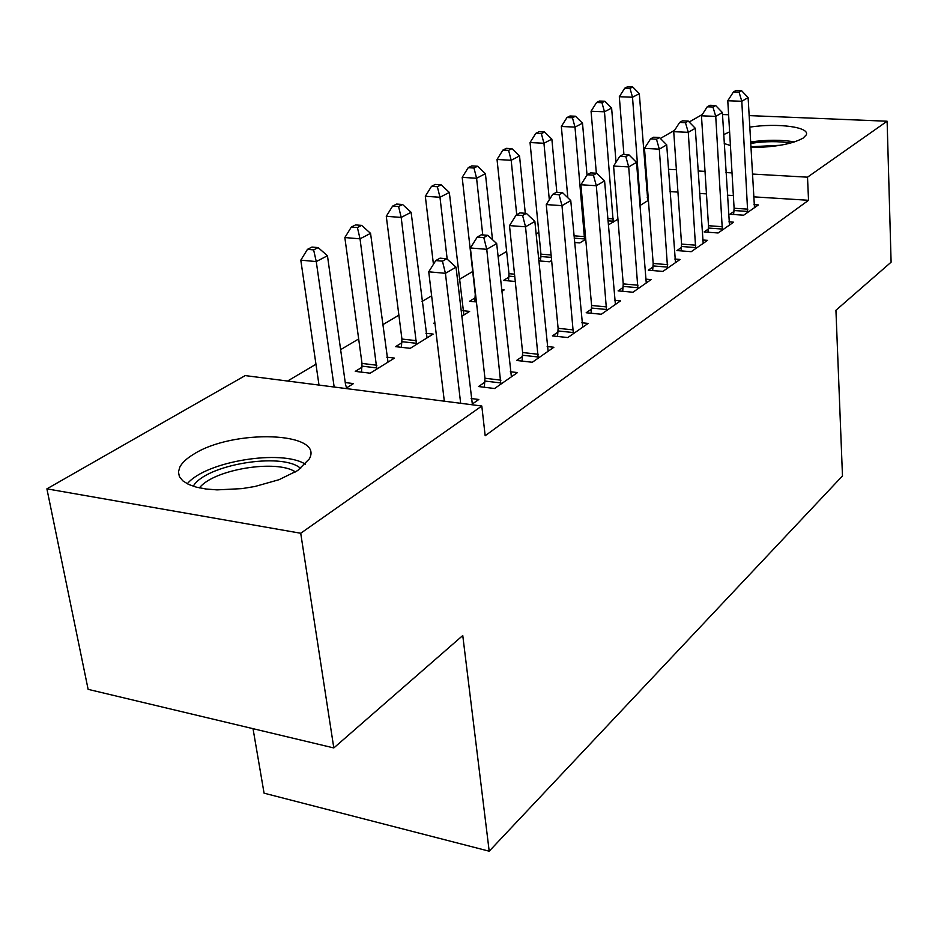 <?xml version="1.0" encoding="UTF-8"?>
<svg xmlns="http://www.w3.org/2000/svg" width="938" height="938" viewBox="0 0 938 938"><rect width="100%" height="100%" fill="white"/><g stroke="black" fill="none" stroke-linecap="round" stroke-linejoin="round"><path stroke-width="1.41" d="M749.732 127.122C777.754 122.772 810.584 127.122 806.188 134.99L803.127 138.109C792.047 144.135 774.612 147.278 750.846 147.536M730.409 145.519L724.242 143.537M723.702 134.626L729.612 131.848M297.709 470.536L278.949 479.728L254.913 486.494L242.016 488.616L217.018 489.882L205.868 488.991L196.23 487.115L188.432 484.36L182.769 480.807L179.404 476.633L178.431 471.99L179.85 467.042C182.16 462.669 186.721 458.424 193.521 454.309C232.976 428.725 324.9 431.797 309.27 458.975L297.709 470.536M538.822 232.401L536.102 234.008M506.649 251.431L498.066 256.508M472.705 271.504L459.303 279.442M431.621 295.81L422.041 301.473M398.896 315.168L382.552 324.841M358.668 338.97L340.635 349.639M315.965 364.237L287.556 381.039M643.445 148.122L645.356 147.032M660.364 138.449L674.574 130.335M689.172 121.999L702.292 114.506M253.026 728.674L264.07 793.173L489.202 851.2L842.476 475.929L835.934 310.267L891.1 262.183L887.125 121.225L807.512 177.176L752.311 174.046M489.202 851.2L462.762 635.53L333.811 747.938L88.125 689.348L46.9 488.85L245.205 375.587L481.804 406.013L300.723 533.253L46.9 488.85M608.281 224.932L617.931 219.222M708.354 229.024L704.086 231.944L718.121 232.976L733.61 222.2L728.943 221.872M538.74 260.881L549.457 261.784L551.614 260.447M538.553 258.923L540.839 257.516M653.036 266.931L648.299 270.179L662.873 271.422L680.062 259.451L674.832 259.029M475.156 297.815L469.528 301.274L476.422 301.954M501.596 289.69L504.163 289.936L501.783 291.425M591.468 309.13L586.18 312.753L601.317 314.253L620.51 300.899L614.613 300.336M401.863 342.78L395.555 346.65L410.223 348.326L433.145 334.08L425.946 333.295M522.513 356.393L516.568 360.462L532.303 362.267L553.877 347.259L547.171 346.532M345.243 382.552L353.474 383.595L345.583 388.496M471.357 404.677L478.814 399.482L471.122 398.509M481.804 406.013L485.169 435.736L808.533 200.286L753.554 196.839M733.352 195.561L727.337 195.186M706.455 193.885L699.549 193.451M677.94 192.091L670.037 191.598M647.642 190.191L646.622 190.133M484.84 382.212L478.521 386.538L494.572 388.52L517.495 372.574L510.319 371.729M361.939 367.274L355.256 371.378L370.182 373.207L394.488 358.105L386.796 357.202M557.993 332.075L552.388 335.91L567.83 337.551L588.149 323.411L581.865 322.766M434.845 322.543L433.591 323.317L434.962 323.469M462.88 310.701L469.645 311.393L461.672 316.341M623.102 287.45L618.095 290.886L632.951 292.234L651.101 279.606L645.555 279.125M508.877 277.132L503.542 280.403L515.279 281.482M681.41 247.48L676.919 250.563L691.224 251.689L707.533 240.351L702.597 239.976M574.572 242.496L579.836 242.907L585.722 239.249M733.95 211.472L729.893 214.263L743.682 215.189L758.408 204.941L753.988 204.66M647.197 197.73L648.217 197.801M639.868 205.598L648.404 200.298M732.027 172.897L725.977 172.557M705.013 171.373L698.083 170.986M676.38 169.755L668.442 169.309M645.965 168.031L644.945 167.972M722.495 114.506L728.603 114.753M749.099 115.597L887.125 121.225M333.811 747.938L300.723 533.253M808.533 200.286L807.512 177.176M460.664 403.305L445.433 273.321L456.02 267.166L472.318 404.008M444.319 401.194L428.736 271.797L445.433 273.321L442.455 261.163L446.711 258.736L440.039 258.161L435.771 260.576L442.455 261.163M435.771 260.576L428.736 271.797M456.02 267.166L446.711 258.736M346.603 387.863L345.536 384.627L327.456 255.746L316.258 261.573L300.805 260.166L319.002 385.084M313.632 249.895L318.134 247.597L311.967 247.069L307.453 249.356L313.632 249.895L316.258 261.573L334.163 387.031M318.134 247.597L327.456 255.746M300.805 260.166L307.453 249.356M500.845 384.158L486.763 249.32L496.683 243.563L511.398 376.818M484.348 387.265L484.946 378.237L470.395 247.972L486.763 249.32L483.797 237.595L487.783 235.321L481.253 234.817L477.243 237.079L483.797 237.595M477.243 237.079L470.395 247.972M496.683 243.563L487.783 235.321M538.201 358.164L525.538 226.808L534.859 221.403L548.132 351.258M522.044 361.095L522.618 352.536L509.498 225.601L525.538 226.808L522.595 215.494L526.335 213.36L519.933 212.903L516.17 215.025L522.595 215.494M516.17 215.025L509.498 225.601M534.859 221.403L526.335 213.36M388.015 362.127L370.557 233.351L360.04 238.827L344.844 237.56L362.009 363.44L361.482 372.14M357.413 227.547L361.634 225.39L355.572 224.909L351.328 227.066L357.413 227.547L360.04 238.827L376.818 369.08M361.634 225.39L370.557 233.351M344.844 237.56L351.328 227.066M427.036 337.868L411.114 212.281L401.194 217.428L386.28 216.303L401.933 339.052L401.429 347.318M398.58 206.536L402.566 204.496L396.598 204.074L392.612 206.102L398.58 206.536L401.194 217.428L416.484 344.434M402.566 204.496L411.114 212.281M386.28 216.303L392.612 206.102M193.251 486.247C205.34 464.697 281.822 451.975 300.301 468.144L300.676 468.437M305.436 464.251C281.857 448.974 205.492 461.379 187.295 483.797M295.435 471.955C276.804 459.057 213.454 469.422 199.442 487.889M794.486 141.931C781.776 139.692 767.12 139.703 750.541 141.955M750.623 143.385C765.537 141.181 778.821 141.087 790.476 143.104M780.264 145.273L750.81 146.75M573.376 333.682L561.991 205.657L570.761 200.556L582.744 327.174M557.559 336.461L558.11 328.323L546.268 204.578L561.991 205.657L559.06 194.705L562.589 192.7L556.316 192.29L552.775 194.295L559.06 194.705M552.775 194.295L546.268 204.578M570.761 200.556L562.589 192.7M606.558 310.607L596.322 185.724L604.588 180.917L615.398 304.451M591.057 313.233L591.597 305.471L580.903 184.763L596.322 185.724L593.414 175.136L596.744 173.237L590.588 172.873L587.247 174.761L593.414 175.136M587.247 174.761L580.903 184.763M604.588 180.917L596.744 173.237M463.876 314.98L449.325 192.419L439.981 197.273L425.324 196.277L433.438 264.282M437.366 186.732L441.13 184.809L435.267 184.434L431.503 186.345L437.366 186.732L439.981 197.273L447.192 259.181M441.13 184.809L449.325 192.419M425.324 196.277L431.503 186.345M492.485 239.671L485.415 173.671L476.586 178.255L462.188 177.364L475.249 294.274L474.769 301.79M473.983 168.031L477.536 166.225L471.779 165.885L468.226 167.691L473.983 168.031L476.586 178.255L482.753 234.934M477.536 166.225L485.415 173.671M462.188 177.364L468.226 167.691M637.91 288.787L628.706 166.917L636.527 162.391L646.259 282.971M622.715 291.308L623.231 283.886L613.581 166.061L628.706 166.917L625.834 156.658L628.976 154.876L622.938 154.547L619.784 156.341L625.834 156.658M619.784 156.341L613.581 166.061M636.527 162.391L628.976 154.876M525.28 213.278L519.535 155.931L511.187 160.281L497.034 159.472L508.971 273.685L508.513 280.861M508.595 150.361L511.96 148.65L506.309 148.345L502.932 150.057L508.595 150.361L511.187 160.281L516.721 214.72M511.96 148.65L519.535 155.931M497.034 159.472L502.932 150.057M667.563 268.151L659.32 149.154L666.707 144.862L675.489 262.64M652.672 270.554L653.176 263.461L644.476 148.392L659.32 149.154L656.471 139.211L659.437 137.511L653.516 137.229L650.538 138.918L656.471 139.211M650.538 138.918L644.476 148.392M666.707 144.862L659.437 137.511M556.832 192.325L551.861 139.141L543.946 143.256L530.04 142.541L540.945 254.151L540.499 261.022M541.367 133.63L544.556 132.012L538.998 131.742L535.809 133.36L541.367 133.63L543.946 143.256L549.316 199.759M544.556 132.012L551.861 139.141M530.04 142.541L535.809 133.36M695.679 248.593L688.281 132.34L695.281 128.272L703.183 243.376M681.07 250.892L681.563 244.091L673.73 131.672L688.281 132.34L685.467 122.679L688.281 121.084L682.465 120.826L679.64 122.432L685.467 122.679M679.64 122.432L673.73 131.672M695.281 128.272L688.281 121.084M587.036 175.101L582.51 123.206L574.994 127.111L561.334 126.478L567.842 197.754M572.45 117.766L575.463 116.23L570.011 115.984L566.986 117.531L572.45 117.766L574.994 127.111L584.609 239.94M575.463 116.23L582.51 123.206M561.334 126.478L566.986 117.531M722.354 230.033L715.741 116.394L722.377 112.548L729.483 225.073M708.026 232.237L708.495 225.718L701.46 115.808L715.741 116.394L712.95 107.014L715.624 105.502L709.925 105.279L707.24 106.791L712.95 107.014M707.24 106.791L701.46 115.808M722.377 112.548L715.624 105.502M616.032 162.227L611.623 108.081L604.482 111.786L591.057 111.235L596.345 173.213M601.95 102.699L604.822 101.234L599.464 101.034L596.58 102.488L601.95 102.699L604.482 111.786L613.241 222.154M604.822 101.234L611.623 108.081M591.057 111.235L596.58 102.488M747.703 212.398L741.806 101.269L748.114 97.611L754.48 207.685M733.633 214.509L734.102 208.248L727.782 100.753L741.806 101.269L739.05 92.147L741.583 90.705L735.99 90.517L733.434 91.959L739.05 92.147M733.434 91.959L727.782 100.753M748.114 97.611L741.583 90.705M647.783 200.673L639.317 93.694L632.517 97.224L619.315 96.731L623.922 154.606M630.008 88.383L632.74 86.988L627.463 86.8L624.731 88.195L630.008 88.383L632.517 97.224L640.49 205.211M632.74 86.988L639.317 93.694M619.315 96.731L624.731 88.195M500.962 382.974L484.946 381.039M500.951 380.171L484.946 378.237M538.318 357.015L522.618 355.244M538.318 354.283L522.618 352.536M362.009 363.44L376.888 365.234M362.045 366.137L376.935 367.942M401.933 339.052L416.566 340.682M401.968 341.678L416.589 343.32M573.493 332.568L558.098 330.962M573.505 329.918L558.11 328.323M606.663 309.517L591.573 308.051M606.698 306.925L591.597 305.471M475.261 296.771L475.847 296.83M638.016 287.732L623.207 286.407M638.051 285.211L623.231 283.886M508.971 273.685L514.516 274.177M508.971 276.112L514.774 276.64M667.668 267.131L653.141 265.911M667.715 264.668L653.176 263.461M540.945 254.151L551.087 254.995M540.945 256.531L551.321 257.399M695.773 247.597L681.516 246.483M695.82 245.193L681.563 244.091M573.974 235.813L584.714 236.646M574.185 238.158L584.702 238.967M722.448 229.06L708.448 228.051M722.506 226.715L708.495 225.718M607.742 218.519L613.358 218.929M607.941 220.817L613.335 221.204M747.797 211.449L734.044 210.522M747.856 209.151L734.102 208.248M639.587 201.998L640.607 202.057M639.763 204.238L640.584 204.285"/></g></svg>
